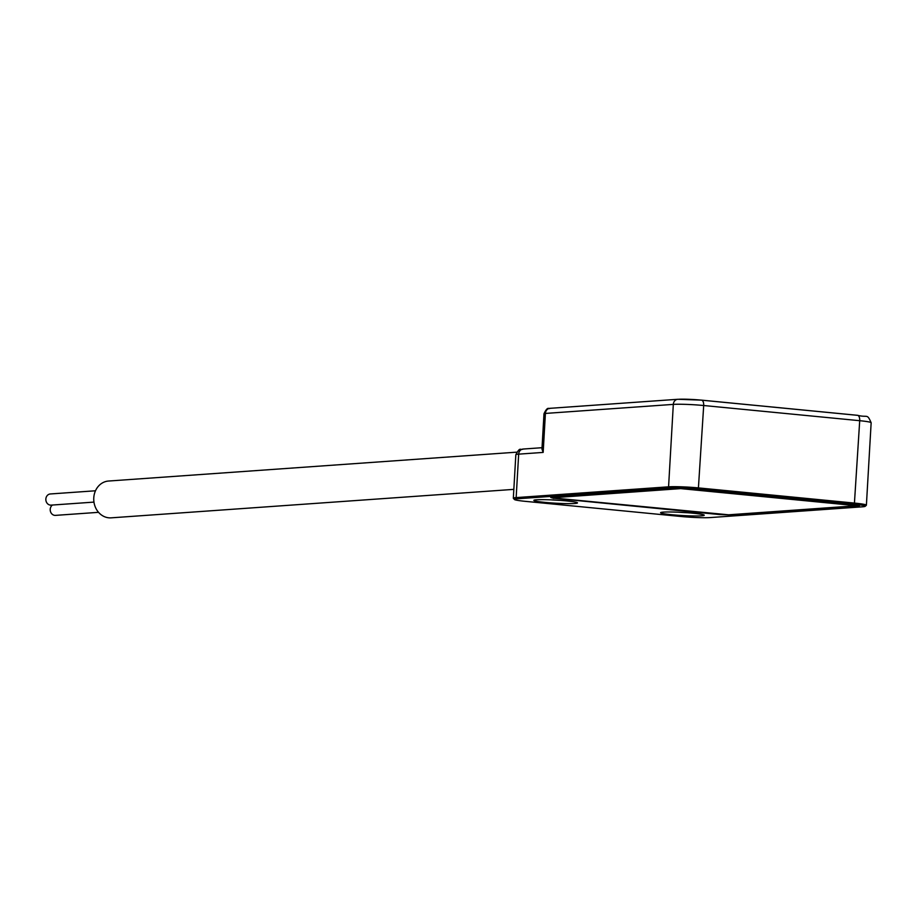 <?xml version="1.0" encoding="UTF-8"?>
<svg xmlns="http://www.w3.org/2000/svg" width="917" height="917" viewBox="0 0 917 917"><rect width="100%" height="100%" fill="white"/><g stroke="black" fill="none" stroke-linecap="round" stroke-linejoin="round"><path stroke-width="1.38" d="M677.766 512.179A19.016 1.353 -176.7 0 0 687.234 512.729M553.73 498.412L550.785 497.495L678.935 488.44L689.355 488.83L859.447 505.657L730.333 514.964L719.925 514.586L553.822 498.252M545.03 502.39A21.859 1.559 3.3 0 1 533.912 500.269A21.859 1.559 3.3 0 1 555.759 500.086A21.859 1.559 3.3 0 1 577.446 502.78A21.859 1.559 3.3 0 1 567.348 503.628A21.859 1.559 3.3 0 1 545.03 502.39M671.783 514.724A21.859 1.559 3.3 0 1 660.653 512.603A21.859 1.559 3.3 0 1 682.5 512.42A21.859 1.559 3.3 0 1 704.187 515.113A21.859 1.559 3.3 0 1 694.089 515.962A21.859 1.559 3.3 0 1 671.783 514.724M517.062 498.802A21.251 1.513 -176.7 0 0 514.426 499.49A21.251 1.513 -176.7 0 0 525.246 501.335L681.262 516.512A21.251 1.513 -176.7 0 0 710.125 517.578L862.542 506.803A21.251 1.513 -176.7 0 0 865.167 506.333A21.251 1.513 -176.7 0 0 854.357 504.27L698.341 489.093A21.251 1.513 -176.7 0 0 669.467 488.027L517.062 498.802L516.156 497.599L668.573 486.824A22.363 1.593 3.3 0 1 698.937 487.947L854.953 503.135A22.363 1.593 3.3 0 1 866.393 505.187A22.363 1.593 3.3 0 1 866.336 505.301L865.167 506.333M514.426 499.49L513.382 498.332A22.363 1.593 3.3 0 1 513.325 498.206A22.363 1.593 3.3 0 1 516.156 497.599L518.667 454.144A22.363 1.593 -176.7 0 0 515.835 454.763L513.325 498.206M551.025 499.845A19.016 1.353 -176.7 0 0 560.493 500.395M854.357 504.27L859.71 420.697A5.594 2.705 -84.4 0 0 857.533 415.309C867.849 417.923 866.932 413.131 871.15 422.748A22.363 1.593 -176.7 0 0 859.71 420.697L703.694 405.52A22.363 1.593 -176.7 0 0 673.319 404.386L545.409 413.429A11.176 0.802 -176.7 0 0 543.987 413.739L541.958 449.043L543.162 452.413L518.667 454.144A5.594 4.883 86 0 1 523.149 449.043A5.594 4.883 86 0 1 523.871 449.055M513.841 489.369L111.163 517.841A18.455 16.105 -94 0 1 93.775 497.874A18.455 16.105 -94 0 1 108.561 481.035L516.626 452.173M93.958 502.103L51.123 505.129A5.594 4.883 -94 0 1 45.85 499.077A5.594 4.883 -94 0 1 50.332 493.965L95.494 490.778M98.555 512.328L55.49 515.377A5.594 4.883 -94 0 1 50.217 509.313A5.594 4.883 -94 0 1 52.441 505.038M856.765 505.737L680.666 488.612L551.793 497.828L728.602 514.804L856.765 505.737M678.523 399.285A16.758 1.192 3.3 0 1 701.287 400.133A5.594 2.705 -84.4 0 1 701.516 400.133L677.812 399.285L549.891 408.329C549.111 409.716 547.999 405.199 543.987 413.739M701.723 400.179L857.303 415.309A5.594 2.705 -84.4 0 1 857.533 415.309L701.516 400.133A5.594 2.705 -84.4 0 1 703.694 405.52L698.341 489.093M677.812 399.285A5.594 4.883 -94 0 0 673.319 404.386L668.573 486.824L669.467 488.027M549.891 408.329A5.594 4.883 -94 0 0 545.409 413.429L543.162 452.413M858.037 505.29L858.495 505.909M871.15 422.748L866.393 505.187M515.835 454.763C520.42 446.075 520.134 450.648 523.149 449.043L542.027 447.702"/></g></svg>
